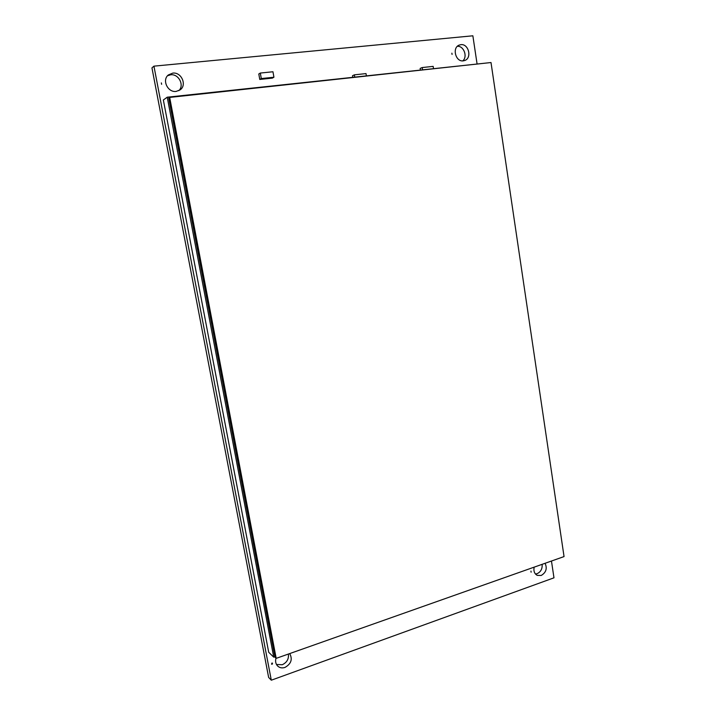 <?xml version="1.0" encoding="UTF-8"?>
<svg xmlns="http://www.w3.org/2000/svg" width="716" height="716" viewBox="0 0 716 716"><rect width="100%" height="100%" fill="white"/><g stroke="black" fill="none" stroke-linecap="round" stroke-linejoin="round"><path stroke-width="1.07" d="M422.512 69.524L422.198 67.555L433.153 66.373L433.466 68.342M422.198 67.555L420.149 68.432L420.355 69.756M354.697 76.872L354.366 74.84L366.01 73.596L366.341 75.619M354.366 74.84L352.523 75.717L352.746 77.086M260.32 73.05L258.798 73.972L259.765 79.449L261.295 78.554L260.32 73.05L272.957 71.761L273.924 77.23L272.349 78.125L259.765 79.449M273.924 77.23L261.295 78.554M531.12 572.209L530.959 571.108L531.12 572.209M272.152 664.278L271.57 664.153L271.919 663.052L272.501 663.177L272.152 664.278M452.073 54.434L451.885 53.172L452.073 54.434M161.619 84.318L161.342 82.895L161.619 84.318M545.082 563.286C547.4 568.486 546.102 572.549 541.189 575.485L537.233 575.369C534.431 573.767 533.411 571.028 534.154 567.153M542.11 564.333C542.477 568.773 540.813 571.896 537.116 573.686L535.452 574.017M289.712 653.583C292.746 659.275 291.17 663.884 284.986 667.419C282.05 668.359 279.562 667.867 277.531 665.916C275.669 663.822 275.159 661.244 275.991 658.174M288.396 654.048C288.942 658.98 286.883 662.551 282.229 664.743L276.483 664.484M463.297 60.851C455.707 62.113 451.868 47.891 459.081 45.135L460.844 44.669C468.55 43.497 472.193 57.889 464.872 60.457L463.297 60.851M176.181 91.406C167.777 92.758 161.682 79.977 168.385 74.929L172.726 73.121C181.408 71.833 187.234 85.132 180.119 89.876L176.181 91.406M167.553 75.744L170.614 74.804C178.642 73.605 184.674 85.329 178.83 90.655M551.463 561.031L553.978 577.821L271.301 680.2L268.634 677.417L151.953 67.895L153.94 66.149L472.864 35.8L477.026 63.617M457.345 46.316C463.789 45.69 467.87 56.68 462.787 60.887M271.301 680.2L153.94 66.149M488.903 62.766L167.231 97.197L273.727 657.154L274.872 656.751M167.231 97.197L163.355 99.989L268.706 652.267L273.727 657.154M276.188 658.362L564.047 556.583L491.006 62.534L169.683 97.421L276.188 658.362L274.953 657.154L168.725 98.11L169.683 97.421"/></g></svg>
